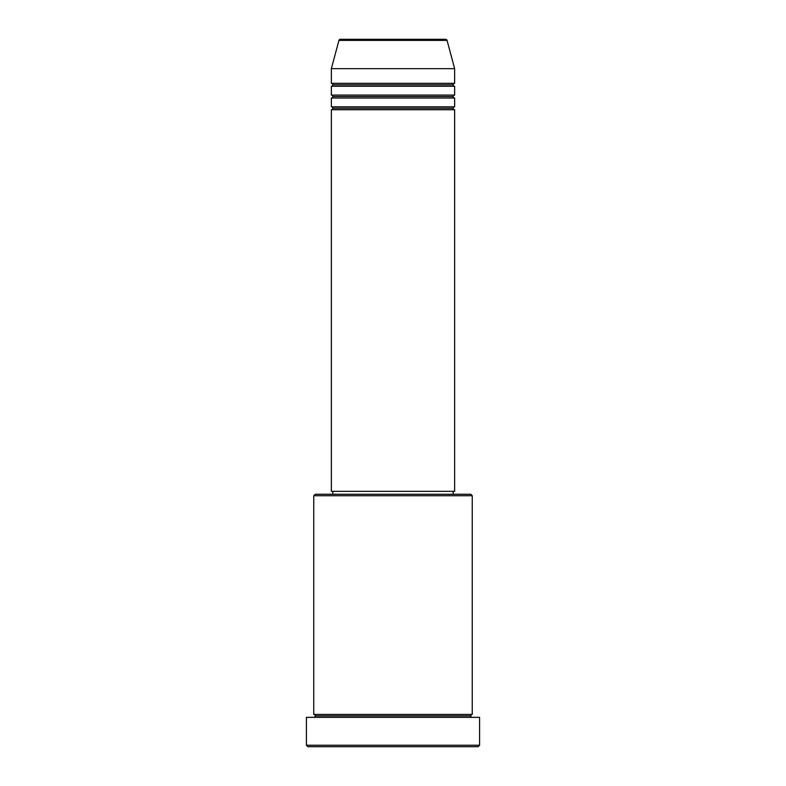 <?xml version="1.0" encoding="UTF-8"?>
<svg xmlns="http://www.w3.org/2000/svg" width="786" height="786" viewBox="0 0 786 786"><rect width="100%" height="100%" fill="white"/><g stroke="black" fill="none" stroke-linecap="round" stroke-linejoin="round"><path stroke-width="1.18" d="M445.652 39.3L340.348 39.3A1.464 1.464 0 0 0 338.933 40.391L447.067 40.391A1.464 1.464 0 0 0 445.652 39.3L340.348 39.3A1.464 1.464 0 0 0 338.933 40.391L331.358 68.657L454.642 68.657L447.067 40.391L338.933 40.391L331.358 68.657L331.358 83.326A1.464 1.464 0 0 1 332.832 84.8A1.464 1.464 0 0 1 331.358 86.264L331.358 95.067A1.464 1.464 0 0 1 332.832 96.54A1.464 1.464 0 0 1 331.358 98.004L331.358 106.808A1.464 1.464 0 0 1 332.832 108.281A1.464 1.464 0 0 1 331.358 109.745L331.358 491.329L454.642 491.329L454.642 109.745A1.464 1.464 0 0 1 453.168 108.281A1.464 1.464 0 0 1 454.632 106.808L454.642 98.004A1.464 1.464 0 0 1 453.168 96.54A1.464 1.464 0 0 1 454.632 95.067L454.642 86.264A1.464 1.464 0 0 1 453.168 84.8A1.464 1.464 0 0 1 454.632 83.326L454.642 68.657L331.358 68.657L331.358 83.326L454.642 83.326A1.464 1.464 0 0 0 453.168 84.8L332.832 84.8A1.464 1.464 0 0 0 331.358 83.326L454.642 83.326L454.642 68.657L447.067 40.391A1.464 1.464 0 0 0 445.652 39.3M472.248 495.73L470.785 494.266L315.215 494.266L313.752 495.73L472.248 495.73L313.752 495.73L313.752 714.415A1.464 1.464 0 0 1 315.215 715.879A1.464 1.464 0 0 1 313.752 717.343A1.464 1.464 0 0 0 315.215 715.879A1.464 1.464 0 0 0 313.752 714.415L472.248 714.415L472.248 495.73L472.248 714.415A1.464 1.464 0 0 0 470.785 715.879A1.464 1.464 0 0 1 472.248 714.415L313.752 714.415L313.752 495.73L315.215 494.266L470.785 494.266L472.248 495.73M306.412 745.236L307.876 746.7L478.124 746.7L479.588 745.236L306.412 745.236L479.588 745.236L479.588 717.343L306.412 717.343L306.412 745.236L306.412 717.343L479.588 717.343L479.588 745.236L478.124 746.7L307.876 746.7L306.412 745.236M472.248 717.343A1.464 1.464 0 0 1 470.785 715.879L315.215 715.879L470.785 715.879A1.464 1.464 0 0 0 472.248 717.343M331.358 106.808L454.642 106.808A1.464 1.464 0 0 0 453.168 108.281L332.832 108.281A1.464 1.464 0 0 0 331.358 106.808L331.358 98.004A1.464 1.464 0 0 0 332.832 96.54A1.464 1.464 0 0 0 331.358 95.067L454.642 95.067A1.464 1.464 0 0 0 453.168 96.54L332.832 96.54L453.168 96.54A1.464 1.464 0 0 0 454.632 98.004L331.358 98.004L454.642 98.004L454.642 106.808L331.358 106.808M454.642 109.745L331.358 109.745A1.464 1.464 0 0 0 332.832 108.281L453.168 108.281A1.464 1.464 0 0 0 454.632 109.745L454.642 491.329L331.358 491.329L331.358 109.745L454.642 109.745M453.168 494.266L453.168 491.329L453.168 494.266M332.832 491.329L332.832 494.266L332.832 491.329M454.642 86.264L331.358 86.264A1.464 1.464 0 0 0 332.832 84.8L453.168 84.8A1.464 1.464 0 0 0 454.642 86.264L454.642 95.067L331.358 95.067L331.358 86.264L454.642 86.264"/></g></svg>
